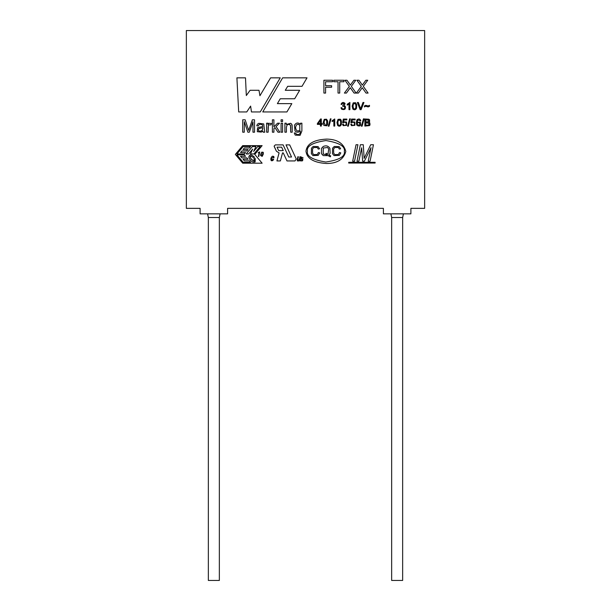 <?xml version="1.0" encoding="UTF-8"?>
<svg xmlns="http://www.w3.org/2000/svg" width="611" height="611" viewBox="0 0 611 611"><rect width="100%" height="100%" fill="white"/><g stroke="black" fill="none" stroke-linecap="round" stroke-linejoin="round"><path stroke-width="0.92" d="M275.347 144.883L274.14 146.082L275.347 144.883L283.107 144.883L288.759 157.004L291.539 157.004L286.024 144.883L289.683 144.883L296.251 158.975L295.006 160.937L286.987 160.937L283.244 152.91L282.526 152.91L280.373 160.937L276.936 160.937L279.09 152.91L276.409 151.215L274.14 146.082L275.347 144.883L283.107 144.883L275.347 144.883M250.495 158.104L250.304 156.248C248.868 158.157 257.124 164.535 253.771 158.6L255.322 158.6L255.093 161.953C252.282 162.595 250.182 160.991 248.792 157.134C249.471 154.14 251.411 154.209 254.611 157.355L253.023 157.355C249.624 154.98 250.892 156.653 250.304 156.248L251.541 156.378M186.355 30.55L186.355 208.351L200.103 208.351L200.103 213.85L227.598 213.85L227.598 208.351L383.403 208.351L383.403 213.85L410.898 213.85L410.898 208.351L424.645 208.351L424.645 30.55L186.355 30.55L424.645 30.55L424.645 208.351L410.898 208.351L410.898 213.85L383.403 213.85L383.403 208.351L227.598 208.351L227.598 213.85L200.103 213.85L200.103 208.351L186.355 208.351L186.355 30.55M358.856 161.235L357 161.235L360.375 144.738L363.285 144.738L364.141 158.409L370.709 144.738L373.451 144.738L370.075 161.235L368.212 161.235L371.022 147.663L364.377 161.235L362.667 161.235L361.643 147.778L358.856 161.235L357 161.235L358.856 161.235L361.643 147.778L362.667 161.235L364.377 161.235L371.022 147.663L368.212 161.235L370.075 161.235L373.451 144.738L370.709 144.738L364.141 158.409L363.285 144.738L360.375 144.738L357 161.235L360.375 144.738L363.285 144.738M354.533 161.235L352.669 161.235L356.045 144.738L357.916 144.738L354.533 161.235L352.669 161.235L354.533 161.235L357.916 144.738L356.045 144.738L352.669 161.235L356.045 144.738L357.916 144.738L354.533 161.235M300.108 135.329L301.887 130.975L301.887 123.201L301.887 130.975L300.108 135.329L295.212 135.115L294.258 132.931L295.739 133.129L296.259 134.153C298.267 134.962 299.604 134.573 300.261 132.977L300.368 131.029C298.389 132.633 296.602 132.579 294.991 130.861L294.441 125.27C296.037 122.651 298.061 122.33 300.52 124.308L300.52 123.201L301.887 123.201L300.52 123.201L300.52 124.308C298.061 122.33 296.037 122.651 294.441 125.27L294.991 130.861C296.602 132.579 298.389 132.633 300.368 131.029L300.261 132.977C299.604 134.573 298.267 134.962 296.259 134.153L295.739 133.129L294.258 132.931L295.212 135.115L300.108 135.329L301.887 130.975L301.887 123.201L300.52 123.201M286.406 132.197L286.406 127.279L286.406 132.197L284.902 132.197L284.902 123.201L286.269 123.201L286.269 124.476L290.622 123.292L291.646 124.056L292.203 126.668L292.203 132.197L290.691 132.197L290.508 125.324L288.812 124.308L287.117 124.934L286.406 127.279L286.406 132.197L284.902 132.197L286.406 132.197L286.406 127.279L287.117 124.934L288.812 124.308L290.508 125.324L290.691 132.197L292.203 132.197L292.119 125.186L291.646 124.056L290.622 123.292L286.269 124.476L286.269 123.201L284.902 123.201L284.902 132.197L284.902 123.201L286.269 123.201M282.595 132.197L281.083 132.197L281.083 123.201L282.595 123.201L282.595 132.197L281.083 132.197L282.595 132.197L282.595 123.201L281.083 123.201L281.083 132.197L281.083 123.201L282.595 123.201L282.595 132.197M282.595 121.543L281.083 121.543L281.083 119.802L282.595 119.802L282.595 121.543L281.083 121.543L282.595 121.543L282.595 119.802L281.083 119.802L281.083 121.543L281.083 119.802L282.595 119.802L282.595 121.543M273.911 132.197L272.399 132.197L272.399 119.802L273.911 119.802L273.911 126.851L277.539 123.201L279.51 123.201L276.065 126.553L279.861 132.197L277.974 132.197L274.965 127.615L273.911 128.638L273.911 132.197L272.399 132.197L273.911 132.197L273.911 128.638L274.965 127.615L277.974 132.197L279.861 132.197L276.065 126.553L279.51 123.201L277.539 123.201L273.911 126.851L273.911 119.802L272.399 119.802L272.399 132.197L272.399 119.802L273.911 119.802M268.13 132.197L268.13 127.493L268.13 132.197L266.61 132.197L266.61 123.201L267.985 123.201L267.985 124.56L268.939 123.307L271.452 123.491L270.91 124.888L268.939 124.873L268.382 125.706L268.13 132.197L266.61 132.197L268.13 132.197L268.382 125.706L268.939 124.873L270.91 124.888L271.452 123.491L268.939 123.307L267.985 124.56L267.985 123.201L266.61 123.201L266.61 132.197L266.61 123.201L267.985 123.201M263.731 123.949L264.746 132.197L263.181 132.197L262.86 131.067L261.256 132.106L257.284 131.686L257.575 127.745L262.761 126.492L262.34 124.766L260.607 124.247L259.026 124.629L258.262 125.965L256.742 125.767L257.414 124.224L258.766 123.315L263.731 123.949L264.746 132.197L263.181 132.197L262.86 131.067L263.181 132.197L264.746 132.197L263.731 123.949L258.766 123.315L257.414 124.224L256.742 125.767L258.262 125.965L259.026 124.629L260.607 124.247L262.34 124.766L262.761 126.492L257.575 127.745L257.284 131.686L261.256 132.106L262.86 131.067M244.285 132.197L242.72 132.197L242.72 119.802L245.156 119.802L248.7 130.41L245.156 119.802L242.72 119.802L242.72 132.197L244.285 132.197L242.72 132.197L242.72 119.802L245.156 119.802L248.7 130.41L252.366 119.802L254.535 119.802L254.535 132.197L252.969 132.197L252.969 121.803L249.319 132.197L247.867 132.197L244.285 121.635L244.285 132.197L244.285 121.635L247.867 132.197L249.319 132.197L252.969 121.803L252.969 132.197L254.535 132.197L254.535 119.802L252.366 119.802L248.7 130.41L248.104 128.57M300.734 159.715L300.765 160.571L301.994 160.586L302.361 159.952L300.711 158.417L301.215 156.981L303.186 157.951L301.536 157.302L301.231 157.837L302.88 159.937L302.315 160.899L300.337 160.892L300.23 159.715L300.734 159.715L300.23 159.715L300.337 160.892L302.315 160.899L302.88 159.937L301.231 157.837L301.536 157.302L303.186 157.951L301.215 156.981L300.711 158.417L302.361 159.952L301.994 160.586L300.765 160.571L300.734 159.715L300.23 159.715L300.337 160.892M299.802 159.906L300.452 156.729L299.268 160.922L297.328 160.914L297.244 159.83L297.863 156.729L298.367 156.729L297.717 159.899L299.291 159.876L299.948 156.729L300.452 156.729L299.948 156.729L299.291 159.876L297.717 159.899L298.367 156.729L297.863 156.729L297.328 160.914L299.268 160.922L300.452 156.729L299.948 156.729L299.291 159.876L299.948 156.729M273.071 159.135L271.544 159.967L273.697 159.135L273.033 160.365C271.383 161.289 270.673 160.655 270.91 158.47C271.605 156.34 272.582 155.706 273.843 156.584L274.011 157.707L273.384 157.707L273.308 156.951L271.59 158.509L273.308 156.951L273.384 157.707L273.308 156.951L271.59 158.509L271.46 159.44L271.59 158.509L273.308 156.951M260.706 154.262L261.783 152.139L263.165 152.269L263.234 154.262L262.165 156.385L260.561 155.446L260.706 154.262L260.561 155.446L262.165 156.385L263.234 154.262L263.165 152.269L261.783 152.139L260.706 154.262M258.774 156.477L259.11 153.033L258.132 152.75L259.706 151.971L258.774 156.477M368.876 122.299L369.869 122.941L369.999 124.95L369.479 125.614L364.859 126.08L364.859 118.985L368.815 119.198L369.579 119.855L369.617 121.65L368.876 122.299L369.617 121.65L369.579 119.855L368.815 119.198L364.859 118.985L364.859 126.08L369.479 125.614L369.999 124.95L369.869 122.941L368.876 122.299M362.079 126.194L361.376 126.194L363.423 118.862L364.125 118.862L362.079 126.194L361.376 126.194L362.079 126.194L364.125 118.862L363.423 118.862L361.376 126.194L363.423 118.862L364.125 118.862L362.079 126.194M357.985 119.916L357.099 122.429L360.314 122.124L360.635 125.018L359.848 125.897C356.541 126.34 355.594 124.3 356.992 119.779C358.772 118.458 360.047 118.778 360.811 120.734L357.985 119.916L357.099 122.429L360.314 122.124L357.099 122.429L357.985 119.916L360.811 120.734C360.047 118.778 358.772 118.458 356.992 119.779C355.594 124.3 356.541 126.34 359.848 125.897L360.635 125.018L360.314 122.124L360.635 125.018L359.848 125.897M351.913 121.818L354.823 122.024L354.899 125.339L351.462 125.652L350.76 124.209L351.661 124.148L352.127 125.148L353.028 125.476L354.097 125.003C354.915 122.994 354.296 122.108 352.257 122.337L350.913 122.727L351.592 119.084L355.128 119.084L355.128 119.916L352.287 119.916L351.913 121.818L352.287 119.916L355.128 119.916L355.128 119.084L351.592 119.084L350.913 122.727L352.257 122.337C354.296 122.108 354.915 122.994 354.097 125.003L353.028 125.476L352.127 125.148L351.661 124.148L350.76 124.209L351.462 125.652L354.899 125.339L354.823 122.024L351.913 121.818L354.823 122.024M348.293 126.194L347.598 126.194L349.645 118.862L350.347 118.862L348.293 126.194L347.598 126.194L348.293 126.194L350.347 118.862L349.645 118.862L347.598 126.194L349.645 118.862L350.347 118.862L348.293 126.194M343.626 121.818L346.536 122.024L346.62 125.339L343.176 125.652L342.481 124.209L343.374 124.148L343.848 125.148L344.741 125.476L345.811 125.003C346.628 122.994 346.009 122.101 343.97 122.337L342.634 122.727L343.313 119.084L346.842 119.084L346.842 119.916L344.008 119.916L343.626 121.818L344.008 119.916L346.842 119.916L346.842 119.084L343.313 119.084L342.634 122.727L343.97 122.337C346.009 122.101 346.628 122.994 345.811 125.003L344.741 125.476L343.848 125.148L343.374 124.148L342.481 124.209L343.176 125.652L346.62 125.339L346.536 122.024L343.626 121.818M336.959 122.582L337.99 119.374L340.289 119.198L341.434 120.909L341.335 124.598C340.442 126.37 339.22 126.66 337.662 125.469L336.959 122.582L337.662 125.469C339.22 126.66 340.442 126.37 341.335 124.598L340.999 119.855L340.289 119.198L337.99 119.374L336.959 122.582L337.662 125.469C339.22 126.66 340.442 126.37 341.335 124.598M333.858 120.535L332.117 121.589L332.117 120.741L334.729 118.962L334.729 126.08L333.858 126.08L333.858 120.535L332.117 121.589L332.117 120.741L334.729 118.962L334.729 126.08L334.729 118.962L332.117 120.741L332.117 121.589L333.858 120.535L333.858 126.08L334.729 126.08L333.858 126.08M328.985 126.194L328.275 126.194L330.33 118.862L331.032 118.862L328.985 126.194L328.275 126.194L328.985 126.194L331.032 118.862L330.33 118.862L328.275 126.194L330.33 118.862L331.032 118.862L328.985 126.194M323.181 122.582L324.212 119.374L326.503 119.198L327.656 120.909L327.557 124.598L326.793 125.782L323.876 125.469L323.181 122.582L323.876 125.469L326.793 125.782L327.557 124.598L327.656 120.909L326.503 119.198L324.212 119.374L323.181 122.582L323.876 125.469L326.793 125.782M321.317 126.08L320.447 126.08L320.447 124.384L317.361 124.384L317.361 123.582L320.599 118.985L321.317 118.985L321.317 123.582L322.28 123.582L322.28 124.384L321.317 124.384L321.317 126.08L320.447 126.08L321.317 126.08L321.317 124.384L322.28 124.384L322.28 123.582L321.317 123.582L321.317 118.985L320.599 118.985L317.361 123.582L317.361 124.384L320.447 124.384L320.447 126.08M369.479 105.329L368.868 105.802L369.479 105.329L369.479 106.375L368.112 106.917L365.729 106.276L364.439 106.94L364.439 105.924L365.806 105.344L368.204 105.986L369.479 105.329L369.479 106.375L368.112 106.917L369.479 106.375L369.479 105.329L368.204 105.986L365.806 105.344L364.439 105.924L364.439 106.94L365.729 106.276L368.112 106.917L365.729 106.276M360.627 108.888L362.972 102.48L363.942 102.48L361.116 109.674L360.131 109.674L357.343 102.48L358.374 102.48L360.627 108.888L362.972 102.48L363.942 102.48L361.116 109.674L360.131 109.674L361.116 109.674L363.942 102.48L362.972 102.48L360.627 108.888L358.374 102.48L357.343 102.48L360.131 109.674L357.343 102.48L358.374 102.48L360.253 107.704M352.142 106.131L353.181 102.877L355.51 102.694L356.671 104.435L356.58 108.17C355.663 109.965 354.418 110.263 352.853 109.056L352.142 106.131L352.853 109.056C354.418 110.263 355.663 109.965 356.58 108.17L356.671 104.435L355.51 102.694L353.181 102.877L352.142 106.131L352.853 109.056C354.418 110.263 355.663 109.965 356.58 108.17M347.224 105.115L347.224 104.267L349.882 102.457L349.882 109.674L348.996 109.674L348.996 104.053L347.224 105.115L347.224 104.267L349.882 102.457L349.882 109.674L349.882 102.457L347.224 104.267L347.224 105.115L348.996 104.053L348.996 109.674L349.882 109.674L348.996 109.674M344.321 105.787L345.322 106.398C345.864 109.186 344.65 110.133 341.671 109.232L340.953 107.78L341.839 107.666L342.351 108.735L343.252 109.064L344.314 108.636C345.169 107.047 344.627 106.261 342.702 106.276L344.077 103.511L342.351 103.511L341.908 104.473L341.022 104.321C341.977 102.22 343.321 101.915 345.055 103.404L344.321 105.787L345.322 106.398L344.321 105.787L345.055 103.404C343.321 101.915 341.977 102.22 341.022 104.321L341.908 104.473L342.351 103.511L344.077 103.511L342.702 106.276C344.627 106.261 345.169 107.047 344.314 108.636L343.252 109.064L342.351 108.735L341.839 107.666L340.953 107.78L341.671 109.232C344.65 110.133 345.864 109.186 345.322 106.398C345.864 109.186 344.65 110.133 341.671 109.232L340.953 107.78L341.839 107.666L342.351 108.735L341.839 107.666M362.797 88.511L362.247 87.732L358.39 93.071L356.35 93.071L361.307 86.403L356.923 80.24L358.917 80.24L362.315 85.089L365.882 80.24L367.738 80.24L363.285 86.35L368.105 93.071L366.035 93.071L362.247 87.732L358.39 93.071L356.35 93.071L358.39 93.071L362.247 87.732L366.035 93.071L368.105 93.071L363.285 86.35L367.738 80.24L365.882 80.24L362.315 85.089L358.917 80.24L356.923 80.24L361.307 86.403L356.35 93.071M350.286 87.732L346.429 93.071L344.39 93.071L349.339 86.403L344.963 80.24L346.941 80.24L350.355 85.089L353.922 80.24L355.778 80.24L351.325 86.35L356.137 93.071L354.075 93.071L350.286 87.732L346.429 93.071L344.39 93.071L346.429 93.071L350.286 87.732L354.075 93.071L356.137 93.071L351.325 86.35L355.778 80.24L353.922 80.24L350.355 85.089L346.941 80.24L344.963 80.24L349.339 86.403L344.39 93.071M339.724 93.071L338.043 93.071L338.043 81.744L333.82 81.744L333.82 80.24L343.947 80.24L343.947 81.744L339.724 81.744L339.724 93.071L338.043 93.071L339.724 93.071L339.724 81.744L343.947 81.744L343.947 80.24L333.82 80.24L333.82 81.744L338.043 81.744L338.043 93.071M325.594 93.071L323.906 93.071L323.906 80.24L332.56 80.24L332.56 81.744L325.594 81.744L325.594 85.723L331.62 85.723L331.62 87.228L325.594 87.228L325.594 93.071L323.906 93.071L325.594 93.071L325.594 87.228L331.62 87.228L331.62 85.723L325.594 85.723L325.594 81.744L332.56 81.744L332.56 80.24L323.906 80.24L323.906 93.071L323.906 80.24L332.56 80.24L332.56 81.744M348.721 162.305L375.116 162.305L375.116 163.053L348.721 163.053L348.721 162.305L375.116 162.305L375.116 163.053L375.116 162.305L348.721 162.305L348.721 163.053L348.721 162.305M262.761 111.95L282.641 77.841L307.005 77.841L302.01 86.327L287.682 86.327L285.268 90.291L299.65 90.291L294.685 98.768L280.25 98.768L277.386 103.633L291.829 103.633L286.91 111.95L262.761 111.95L282.641 77.841L307.005 77.841L282.641 77.841L262.761 111.95L286.91 111.95L262.761 111.95M246.745 111.95L238.687 111.95L236.908 77.841L245.492 77.841L246.325 95.537L250.098 90.291L258.988 90.291L259.935 95.736L270.604 77.841L280.228 77.841L260.248 111.95L251.457 111.95L250.617 106.093L246.745 111.95L238.687 111.95L236.908 77.841L238.687 111.95L246.745 111.95L250.617 106.093L251.457 111.95L260.248 111.95L280.228 77.841L270.604 77.841L259.935 95.736L258.988 90.291L250.098 90.291L246.325 95.537L245.492 77.841L236.908 77.841L245.492 77.841M242.712 145.632L262.119 145.632L254.756 154.415L262.119 163.19L242.712 163.19L235.35 154.415L242.712 145.632L262.119 145.632L242.712 145.632L235.35 154.415L242.712 145.632M305.981 151.146C306.989 143.738 313.901 139.72 326.725 139.102C337.341 139.277 343.703 143.394 345.811 151.444C343.588 159.463 337.165 163.481 326.549 163.504C313.733 162.694 306.875 158.577 305.981 151.146C306.875 158.577 313.733 162.694 326.549 163.504C337.165 163.481 343.588 159.463 345.811 151.444C343.703 143.394 337.341 139.277 326.725 139.102C313.901 139.72 306.989 143.738 305.981 151.146M208.351 580.45L219.349 580.45L208.351 580.45L208.351 217.516L208.351 580.45M219.349 580.45L219.349 217.516L208.351 217.516L219.349 217.516L220.113 213.85M391.651 580.45L402.649 580.45L391.651 580.45L391.651 217.516L391.651 580.45M402.649 580.45L402.649 217.516L391.651 217.516L402.649 217.516L403.413 213.85M199.186 208.351L200.103 208.397L199.186 208.351M207.587 213.85L208.351 217.516L207.587 213.85M382.486 208.351L383.403 208.397L382.486 208.351M390.887 213.85L391.651 217.516L390.887 213.85M250.098 90.291L258.988 90.291M270.604 77.841L280.228 77.841L260.248 111.95L251.457 111.95M291.829 103.633L286.91 111.95L291.829 103.633L277.386 103.633L280.25 98.768L294.685 98.768L299.65 90.291L294.685 98.768M299.65 90.291L285.268 90.291L287.682 86.327L302.01 86.327L307.005 77.841L302.01 86.327M236.953 154.873L244.347 154.873L245.538 156.294L240.551 156.294L241.872 157.867L240.551 156.294L245.538 156.294L244.347 154.873L236.953 154.873L243.155 162.266L236.953 154.873M241.872 157.867L246.852 157.867L248.043 159.28L243.063 159.28L244.385 160.853L243.063 159.28L248.043 159.28L246.852 157.867L241.872 157.867L240.551 156.294M244.385 160.853L249.364 160.853L250.548 162.266L243.155 162.266L250.548 162.266L249.364 160.853L244.385 160.853L243.063 159.28M252.702 149.069L248.608 153.949L246.195 153.949L252.396 146.556L255.917 146.556L253.641 151.436L257.735 146.556L260.149 146.556L253.947 153.949L250.426 153.949L252.702 149.069L250.426 153.949L253.947 153.949L260.149 146.556L257.735 146.556L253.641 151.436L255.917 146.556L252.396 146.556L246.195 153.949L248.608 153.949L252.702 149.069M262.119 163.19L242.712 163.19L235.35 154.415L242.712 163.19L262.119 163.19L254.756 154.415L262.119 145.632M243.155 146.556L250.548 146.556L249.364 147.977L244.385 147.977L243.063 149.55L244.385 147.977L249.364 147.977L250.548 146.556L243.155 146.556L236.953 153.949L243.155 146.556M243.063 149.55L248.043 149.55L246.852 150.963L241.872 150.963L240.551 152.536L241.872 150.963L246.852 150.963L248.043 149.55L243.063 149.55L244.385 147.977M240.551 152.536L245.538 152.536L244.347 153.949L236.953 153.949L244.347 153.949L245.538 152.536L240.551 152.536L241.872 150.963M248.792 157.134C250.182 160.991 252.282 162.595 255.093 161.953L255.322 158.6L253.771 158.6C257.124 164.535 248.868 158.157 250.304 156.248C250.892 156.653 249.624 154.98 253.023 157.355L254.611 157.355C251.411 154.209 249.471 154.14 248.792 157.134C250.182 160.991 252.282 162.595 255.093 161.953M254.176 160.907L251.266 159.311M375.116 163.053L348.721 163.053L375.116 163.053M281.64 147.175L283.244 150.612L278.662 150.612L277.058 147.175L281.64 147.175L277.058 147.175L278.662 150.612L283.244 150.612L281.64 147.175M274.14 146.082L274.255 146.594L274.14 146.082M286.024 144.883L289.683 144.883L286.024 144.883L291.539 157.004L288.759 157.004L283.107 144.883M296.251 158.975L295.006 160.937L296.251 158.975L289.683 144.883M286.987 160.937L295.006 160.937L286.987 160.937L283.244 152.91L282.526 152.91L280.373 160.937L276.936 160.937L280.373 160.937M279.067 152.91L276.409 151.215L279.067 152.91L276.936 160.937M274.255 146.594L276.409 151.215M331.62 85.723L331.62 87.228M333.82 81.744L333.82 80.24L343.947 80.24L343.947 81.744M344.963 80.24L346.941 80.24L349.316 83.554M350.355 85.089L353.922 80.24L355.778 80.24M356.137 93.071L354.075 93.071L350.829 88.511M356.923 80.24L358.917 80.24L361.284 83.554M362.315 85.089L365.882 80.24L367.738 80.24M368.105 93.071L366.035 93.071M342.702 106.276C344.627 106.261 345.169 107.047 344.314 108.636C345.169 107.047 344.627 106.261 342.702 106.276L342.794 105.497M341.908 104.473L342.351 103.511L341.908 104.473L341.022 104.321C341.977 102.22 343.321 101.915 345.055 103.404M342.351 103.511L344.077 103.511M344.314 108.636L343.252 109.064M348.522 103.419L347.224 104.267M353.051 106.131L353.502 103.702L355.518 103.771C356.251 106.849 355.908 108.613 354.495 109.064L353.464 108.483L353.051 106.131L353.464 108.483L354.495 109.064C355.908 108.613 356.251 106.849 355.518 103.771C356.251 106.849 355.908 108.613 354.495 109.064C355.908 108.613 356.251 106.849 355.518 103.771L353.502 103.702L353.051 106.131L353.502 103.702L353.051 106.131L353.464 108.483M353.181 102.877L355.51 102.694L356.671 104.435M364.439 106.94L365.134 106.413L364.439 106.94L364.439 105.924L365.806 105.344L367.86 105.947M368.868 105.802L368.204 105.986M317.361 124.384L317.361 123.582L320.599 118.985L321.317 118.985M322.28 123.582L322.28 124.384M318.216 123.582L320.447 120.382L320.447 123.582L318.216 123.582L320.447 123.582L320.447 120.382L318.216 123.582M324.525 120.184C326.473 119.015 327.129 120.588 326.503 124.904C327.129 120.588 326.473 119.015 324.525 120.184L324.074 122.582L324.525 120.184C326.473 119.015 327.129 120.588 326.503 124.904L325.495 125.476L324.074 122.582L325.495 125.476L326.503 124.904C327.129 120.588 326.473 119.015 324.525 120.184L324.074 122.582L325.495 125.476M324.212 119.374L326.503 119.198L327.656 120.909M333.392 119.916L332.117 120.741M337.86 122.582L338.311 120.184L340.289 120.26C341.014 123.292 340.678 125.034 339.273 125.476L338.273 124.904L337.86 122.582L338.273 124.904L339.273 125.476C340.678 125.034 341.014 123.292 340.289 120.26C341.014 123.292 340.678 125.034 339.273 125.476C340.678 125.034 341.014 123.292 340.289 120.26L338.311 120.184L337.86 122.582L338.311 120.184L337.86 122.582L338.273 124.904M340.289 119.198L341.434 120.909M343.176 125.652L342.481 124.209L343.374 124.148L343.848 125.148L343.374 124.148M343.443 122.849L343.97 122.337L342.634 122.727L343.313 119.084L346.842 119.084L346.842 119.916M343.97 122.337C346.009 122.101 346.628 122.994 345.811 125.003L344.741 125.476M354.899 125.339L351.462 125.652L350.76 124.209L351.661 124.148L352.127 125.148L351.661 124.148M351.73 122.849L352.257 122.337L350.913 122.727L351.592 119.084L355.128 119.084L355.128 119.916M352.257 122.337C354.296 122.108 354.915 122.994 354.097 125.003L353.028 125.476M356.992 119.779C358.772 118.458 360.047 118.778 360.811 120.734L359.948 120.795L359.612 120.054L359.948 120.795M357.229 123.781L357.641 122.674L359.635 122.674L359.635 125.034L358.68 125.476L357.229 123.781L357.641 122.674L357.229 123.781L358.68 125.476L357.229 123.781M359.635 125.034L359.635 122.674L359.635 125.034L358.68 125.476L359.635 125.034L359.635 122.674L357.641 122.674M369.869 122.941L369.999 124.95L369.479 125.614L364.859 126.08L364.859 118.985L368.815 119.198L369.579 119.855M365.79 119.817L367.211 119.817L365.79 119.817L365.79 121.963L365.79 119.817L368.777 120.283L368.761 121.528L368.219 121.879L365.79 121.963L368.761 121.528L368.777 120.283L368.761 121.528L368.777 120.283L367.211 119.817L368.288 119.916M365.79 122.796L367.432 122.796L365.79 122.796L365.79 125.247L365.79 122.796L369.036 123.33L369.097 124.621L368.204 125.217L365.79 125.247L368.746 125.018L369.036 123.33L369.097 124.621M367.432 122.796L369.036 123.33L367.432 122.796M365.79 125.247L368.746 125.018M365.79 121.963L368.219 121.879M258.132 152.75L259.415 151.971L258.132 152.75L259.11 153.033L258.392 156.477M261.111 154.262C262.241 151.589 262.814 151.589 262.829 154.262L260.989 155.79L261.111 154.262C262.241 151.589 262.814 151.589 262.829 154.262C262.814 151.589 262.241 151.589 261.111 154.262L260.989 155.79L262.829 154.262M261.783 152.139L263.165 152.269L263.379 153.078M262.165 156.385L260.561 155.446M271.544 159.967L271.46 159.44L271.544 159.967M273.843 156.584L274.011 157.707L273.843 156.584C272.582 155.706 271.605 156.34 270.91 158.47C270.673 160.655 271.383 161.289 273.033 160.365L273.697 159.135L273.033 160.365M273.384 157.707L274.011 157.707L273.384 157.707M297.328 160.914L297.863 156.729L298.367 156.729L297.717 159.899L298.367 156.729M301.994 160.586L302.361 159.952L301.994 160.586L300.765 160.571M302.338 159.555L300.711 158.417M303.186 157.951L302.682 157.951M302.873 159.372L301.826 158.646L302.88 159.937M301.826 158.646L301.254 158.234L301.536 157.302M307.448 151.161C306.439 146.075 312.611 142.546 325.961 140.561C339.288 142.737 345.406 146.365 344.321 151.429C345.33 156.515 339.158 160.051 325.808 162.03C312.481 159.853 306.363 156.225 307.448 151.161C306.363 156.225 312.481 159.853 325.808 162.03C339.158 160.051 345.33 156.515 344.321 151.429C345.406 146.365 339.288 142.737 325.961 140.561C312.611 142.546 306.439 146.075 307.448 151.161C306.363 156.225 312.481 159.853 325.808 162.03C339.158 160.051 345.33 156.515 344.321 151.429C345.406 146.365 339.288 142.737 325.961 140.561C312.611 142.546 306.439 146.075 307.448 151.161M327.068 154.843L325.755 154.27L327.068 154.843L325.755 154.27L326.075 153.308L327.97 154.262L328.733 148.924L327.511 147.511L323.257 148.03L323.242 154.064L327.068 154.843L323.242 154.064L323.257 148.03L327.511 147.511L328.733 148.924L327.97 154.262L326.075 153.308L325.755 154.27L326.075 153.308L327.97 154.262L328.733 148.924M323.257 148.03L323.242 154.064L323.257 148.03L327.511 147.511M317.353 154.468L313.749 154.636L312.588 153.208L312.534 149.031L313.626 147.541L317.246 147.488L318.255 149.084L319.561 148.779L318.255 149.084L317.246 147.488L318.255 149.084L317.246 147.488L313.626 147.541L312.534 149.031L312.588 153.208L312.534 149.031L312.588 153.208L313.749 154.636L317.353 154.468L313.749 154.636L317.353 154.468L318.407 152.544L319.721 152.887L318.407 152.544L317.353 154.468L318.407 152.544L319.721 152.887L318.224 155.385L319.721 152.887L318.224 155.385L312.924 155.584L318.224 155.385M338.441 154.468L334.836 154.636L333.675 153.208L333.621 149.031L334.713 147.541L338.334 147.488L339.349 149.084L340.648 148.779L339.349 149.084L338.334 147.488L339.349 149.084L338.334 147.488L334.713 147.541L333.621 149.031L333.675 153.208L333.621 149.031L333.675 153.208L334.836 154.636L338.441 154.468L334.836 154.636L338.441 154.468L339.487 152.544L340.808 152.887L339.487 152.544L338.441 154.468L339.487 152.544L340.808 152.887L339.311 155.385L340.808 152.887L339.311 155.385L334.011 155.584L339.311 155.385M318.125 146.625L319.561 148.779L318.125 146.625L313.153 146.464L311.45 148.236L311.373 153.667L312.924 155.584L311.373 153.667L311.45 148.236L313.153 146.464L318.125 146.625L319.561 148.779L318.255 149.084M328.16 155.629L330.322 156.851L328.16 155.629L323.219 155.584L328.16 155.629L330.322 156.851L330.704 155.927L330.322 156.851L330.704 155.927L329.001 154.995L330.139 153.277L329.932 148.366C328.306 145.884 326.075 145.258 323.227 146.487L321.508 148.351L321.501 153.735L323.219 155.584L321.501 153.735L321.508 148.351L323.227 146.487C326.075 145.258 328.306 145.884 329.932 148.366L330.139 153.277L329.001 154.995L330.704 155.927M339.212 146.625L340.648 148.779L339.212 146.625L334.24 146.464L332.537 148.236L332.46 153.667L334.011 155.584L332.46 153.667L332.537 148.236L334.24 146.464L339.212 146.625L340.648 148.779L339.349 149.084M338.334 147.488L334.713 147.541M334.011 155.584L332.46 153.667M332.537 148.236L334.24 146.464M323.219 155.584L321.501 153.735M321.508 148.351L323.227 146.487C326.075 145.258 328.306 145.884 329.932 148.366M317.246 147.488L313.626 147.541M312.924 155.584L311.373 153.667M311.45 148.236L313.153 146.464M249.357 128.425L252.366 119.802L254.535 119.802L254.535 132.197L252.969 132.197M249.319 132.197L247.867 132.197M257.284 131.686L257.575 127.745L260.034 127.019M260.607 124.247L262.34 124.766L260.607 124.247L259.026 124.629L258.262 125.965L256.742 125.767L257.414 124.224M259.927 131.205L258.575 130.807L258.331 129.066L258.575 130.807L258.331 129.066L258.934 128.57L262.776 127.691L262.516 129.769L261.508 130.823L259.927 131.205L258.575 130.807L259.927 131.205L261.508 130.823L259.927 131.205L261.508 130.823L262.516 129.769L262.761 128.241L262.516 129.769L262.776 127.691L260.271 128.257L262.776 127.691L262.761 128.241M258.934 128.57L260.271 128.257L258.331 129.066M268.939 123.307L271.452 123.491L270.91 124.888M268.939 124.873L268.382 125.706L268.939 124.873M268.13 127.493L268.382 125.706M277.539 123.201L279.51 123.201M279.861 132.197L277.974 132.197M291.646 124.056L292.119 125.186L292.203 132.197L290.691 132.197L290.508 125.324M288.812 124.308L287.117 124.934L288.812 124.308L289.874 124.591M290.691 126.714L290.691 132.197M295.212 135.115L294.258 132.931L295.739 133.129M296.259 134.153C298.267 134.962 299.604 134.573 300.261 132.977L300.368 131.029C298.389 132.633 296.602 132.579 294.991 130.861M295.541 127.539L296.251 125.079L297.985 124.247L299.757 125.087L299.78 130.143C297.549 131.816 296.144 130.953 295.541 127.539C296.144 130.953 297.549 131.816 299.78 130.143L299.757 125.087L297.985 124.247L296.251 125.079L295.541 127.539C296.144 130.953 297.549 131.816 299.78 130.143L299.757 125.087L297.985 124.247M370.709 144.738L373.451 144.738L370.075 161.235L368.212 161.235M364.377 161.235L362.667 161.235M227.598 208.397L228.514 208.351M410.898 208.397L411.814 208.351"/></g></svg>
